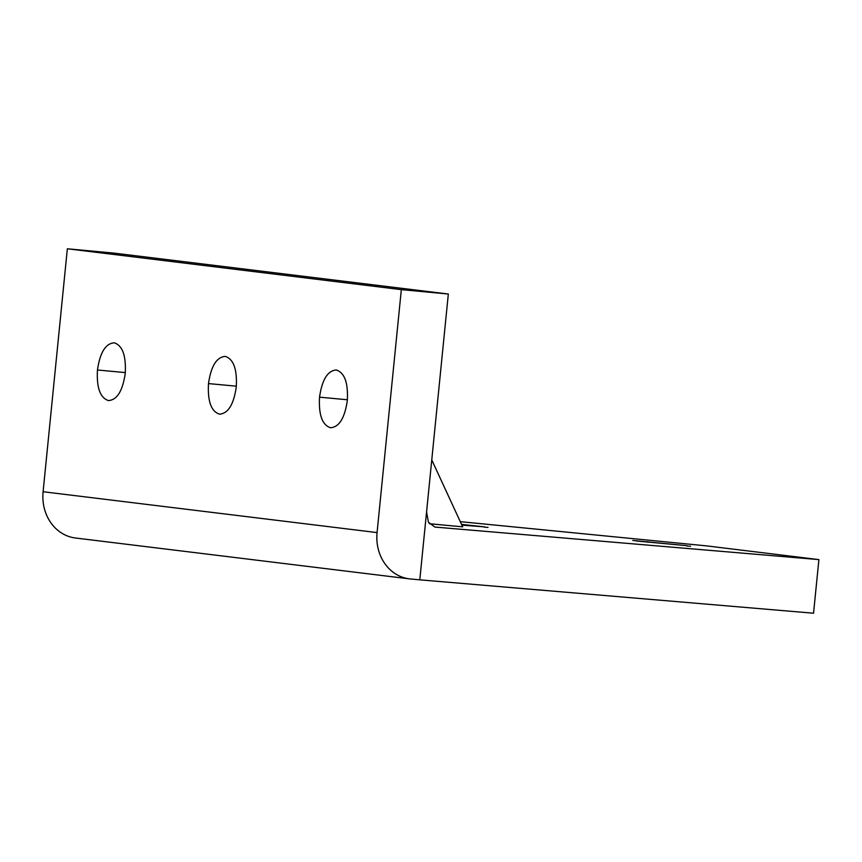 <?xml version="1.0" encoding="UTF-8"?>
<svg xmlns="http://www.w3.org/2000/svg" width="862" height="862" viewBox="0 0 862 862"><rect width="100%" height="100%" fill="white"/><g stroke="black" fill="none" stroke-linecap="round" stroke-linejoin="round"><path stroke-width="1.29" d="M51.084 523.072A43.1 37.766 97 0 0 75.468 538.007L409.439 578.865A43.1 37.766 -83 0 1 385.055 563.931A43.1 37.766 -83 0 1 377.071 532.587L43.1 491.728A43.1 37.766 97 0 0 51.084 523.072M43.1 491.728L67.344 248.784L114.355 253.159L448.326 294.017L419.794 579.835L410.398 578.962A43.1 37.766 -83 0 1 409.439 578.865M426.571 511.942L428.436 522.297L434.922 527.07L818.9 559.61L707.002 545.926L460.286 521.661M431.765 459.931L462.668 526.833L429.362 523.73M461.536 524.387L484.466 526.865L461.881 525.13M484.433 527.199L488.021 527.382M636.361 540.991L687.003 545.7L632.794 540.463M686.971 546.045L690.57 546.228M818.9 559.61L813.545 613.216L419.794 579.835M67.344 248.784L401.326 289.643L377.071 532.587M448.326 294.017L401.326 289.643M225.273 356.405C216.642 357.03 211.05 366.081 208.496 383.59C207.537 401.283 211.212 411.476 219.508 414.159C228.128 413.544 233.721 404.483 236.274 386.984C237.233 369.292 233.57 359.098 225.273 356.405L225.068 356.383M114.237 342.817C105.606 343.442 100.014 352.504 97.46 370.003C96.501 387.695 100.175 397.888 108.472 400.582C117.092 399.957 122.684 390.895 125.238 373.397C126.197 355.704 122.533 345.511 114.237 342.817L114.032 342.796M336.309 369.992C327.679 370.606 322.086 379.668 319.533 397.166C318.574 414.859 322.248 425.052 330.545 427.746C339.165 427.121 344.757 418.07 347.311 400.571C348.27 382.868 344.606 372.675 336.309 369.992L336.105 369.97M647.793 541.648L647.739 542.263M236.35 386.176L208.496 383.59M125.313 372.589L97.46 370.003M347.386 399.763L319.533 397.166"/></g></svg>
